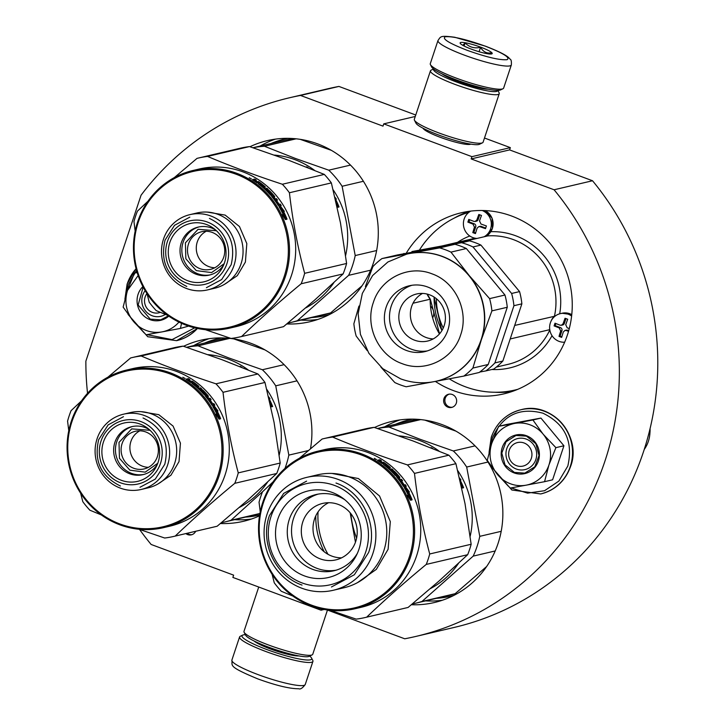 <?xml version="1.0" encoding="UTF-8"?>
<svg xmlns="http://www.w3.org/2000/svg" width="725" height="725" viewBox="0 0 725 725"><rect width="100%" height="100%" fill="white"/><g stroke="black" fill="none" stroke-linecap="round" stroke-linejoin="round"><path stroke-width="1.09" d="M430.632 306.294A9.18 8.836 76.8 0 1 432.734 317.65M509.584 149.903L592.524 180.752L554.09 189.769L471.159 158.92L509.584 149.903L510.346 147.637L484.49 138.022M327.22 609.961L404.722 638.788A276.642 266.193 -103.2 0 0 415.815 636.441L454.249 627.424A276.642 266.193 -103.2 0 0 592.524 180.752M415.751 115.003L338.928 86.429A276.642 266.193 -103.2 0 0 327.836 88.776L289.411 97.793A276.642 266.193 -103.2 0 0 141.067 195.215L85.876 361.113A276.642 266.193 -103.2 0 0 87.544 393.285M415.815 636.441A276.642 266.193 -103.2 0 0 554.09 189.769M324.202 609.462L321.039 610.205L321.474 608.909M139.562 529.449A276.642 266.193 -103.2 0 0 151.135 544.466L233.631 575.152L232.87 577.417L321.039 610.205M338.928 86.429L300.503 95.446A276.642 266.193 -103.2 0 0 289.411 97.793M300.503 95.446L382.999 126.132L383.752 123.866L415.271 116.471M510.346 147.637L471.912 156.654L383.752 123.866M423.056 128.252A25.321 3.716 18.4 0 0 423.11 128.37A25.321 3.716 18.4 0 0 440.338 137.324A25.321 3.716 18.4 0 0 470.634 144.175A25.321 3.716 18.4 0 0 470.752 144.112M471.912 156.654L471.159 158.92M452.246 394.491A6.761 6.507 -103.2 0 0 443.618 400.417A6.761 6.507 -103.2 0 0 451.675 407.423A6.761 6.507 -103.2 0 0 452.246 394.491M185.863 533.582A6.761 6.507 -103.2 0 0 195.668 531.28M406.48 252.826A93.017 89.501 76.8 0 1 461.317 212.769A93.017 89.501 76.8 0 1 548.798 241.905A93.017 89.501 76.8 0 1 567.43 334.887A93.017 89.501 76.8 0 1 503.821 393.883A93.017 89.501 76.8 0 1 435.353 381.413M374.508 427.514A93.017 89.501 76.8 0 1 391.917 421.406A93.017 89.501 76.8 0 1 479.397 450.533A93.017 89.501 76.8 0 1 498.03 543.523A93.017 89.501 76.8 0 1 434.42 602.52A93.017 89.501 76.8 0 1 411.356 604.732M183.57 346.296A93.017 89.501 76.8 0 1 200.97 340.188A93.017 89.501 76.8 0 1 310.49 448.757M259.505 515.828A93.017 89.501 76.8 0 1 243.473 521.302A93.017 89.501 76.8 0 1 220.409 523.522M249.953 146.731A93.017 89.501 76.8 0 1 267.353 140.623A93.017 89.501 76.8 0 1 354.833 169.759A93.017 89.501 76.8 0 1 373.466 262.749A93.017 89.501 76.8 0 1 309.856 321.737A93.017 89.501 76.8 0 1 286.792 323.957M449.237 394.137A6.761 6.507 -103.2 0 0 452.309 407.242M187.141 533.283A6.761 6.507 -103.2 0 0 191.962 534.66M434.121 297.069A67.534 64.978 -103.2 0 0 441.96 330.491M256.795 346.903A9.18 8.836 76.8 0 1 257.62 346.079M259.623 347.928A6.761 6.507 76.8 0 1 260.302 347.375M309.666 656.08A36.721 5.383 -161.6 0 1 311.569 658.064A36.721 5.383 -161.6 0 1 310.363 659.822A36.721 5.383 -161.6 0 1 267.126 649.645A36.721 5.383 -161.6 0 1 242.648 635.136A36.721 5.383 -161.6 0 1 245.358 634.692M311.569 658.064L312.792 660.439A38.661 5.673 -161.6 0 1 312.937 661.372A38.661 5.673 -161.6 0 1 311.523 662.287A38.661 5.673 -161.6 0 1 266.012 651.576A38.661 5.673 -161.6 0 1 239.576 636.967A38.661 5.673 -161.6 0 1 240.247 636.305L242.648 635.136M437.972 40.546L430.278 63.682A38.661 5.673 18.4 0 0 430.423 64.616L431.647 66.99A36.721 5.383 18.4 0 0 456.623 79.977A36.721 5.383 18.4 0 0 499.86 90.154A36.721 5.383 18.4 0 0 500.567 89.918L502.969 88.749A38.661 5.673 18.4 0 0 503.639 88.088L511.343 64.951C511.578 61.507 511.198 59.613 510.201 59.26L508.687 57.665C507.282 56.26 502.353 52.662 485.306 46.119L454.765 37.265C439.531 35.226 440.809 36.667 437.972 40.546A38.661 5.673 18.4 0 0 464.408 55.154A38.661 5.673 18.4 0 0 511.343 64.951M430.423 64.616A38.661 5.673 18.4 0 0 456.714 78.291A38.661 5.673 18.4 0 0 502.226 89.003A38.661 5.673 18.4 0 0 502.969 88.749M485.134 46.11C465.858 39.268 452.581 36.141 445.313 36.739C441.688 38.697 448.983 43.219 467.199 50.324C486.475 57.166 499.752 60.293 507.02 59.695C510.645 57.737 503.349 53.206 485.134 46.11M480.648 47.161A16.911 2.483 18.4 0 0 460.176 43.282A16.911 2.483 18.4 0 0 471.685 49.264A16.911 2.483 18.4 0 0 491.922 53.84A16.911 2.483 18.4 0 0 480.648 47.161M490.49 54.049L491.559 52.78C486.955 53.768 483.285 51.955 480.548 47.333C474.467 48.675 469.32 47.216 465.106 42.938L462.777 45.312M465.106 42.938L464.082 46.01M480.548 47.333L479.089 51.729M258.734 587.033L243.981 631.384A36.241 5.32 18.4 0 0 244.108 632.254L245.639 635.227A33.821 4.966 18.4 0 0 268.649 647.189A33.821 4.966 18.4 0 0 308.469 656.569A33.821 4.966 18.4 0 0 309.122 656.342L312.131 654.883A36.241 5.32 18.4 0 0 312.756 654.258L327.464 610.051M244.108 632.254A36.241 5.32 18.4 0 0 268.757 645.078A36.241 5.32 18.4 0 0 311.433 655.119A36.241 5.32 18.4 0 0 312.131 654.883M433.641 69.047A33.821 4.966 18.4 0 0 456.641 82.07A33.821 4.966 18.4 0 0 496.462 91.441A33.821 4.966 18.4 0 0 497.74 90.362M433.55 68.975L431.094 70.171A36.241 5.32 18.4 0 0 430.46 70.796A36.241 5.32 18.4 0 0 455.246 84.49A36.241 5.32 18.4 0 0 497.912 94.531A36.241 5.32 18.4 0 0 499.235 93.67A36.241 5.32 18.4 0 0 499.108 92.8L497.858 90.362M430.46 70.796L414.319 119.326A36.241 5.32 18.4 0 0 414.446 120.196L415.978 123.168A33.821 4.966 18.4 0 0 438.987 135.131A33.821 4.966 18.4 0 0 478.808 144.511A33.821 4.966 18.4 0 0 479.461 144.284L482.469 142.825A36.241 5.32 18.4 0 0 483.095 142.2L499.235 93.67M414.446 120.196A36.241 5.32 18.4 0 0 439.096 133.019A36.241 5.32 18.4 0 0 481.772 143.061A36.241 5.32 18.4 0 0 482.469 142.825M441.951 73.823A26.816 3.933 18.4 0 0 458.499 81.635A26.816 3.933 18.4 0 0 488.224 89.211M509.267 450.216A12.08 11.627 -103.2 0 0 516.517 465.658A12.08 11.627 -103.2 0 0 531.316 458.417A12.08 11.627 76.8 0 0 524.066 442.975A12.08 11.627 76.8 0 0 509.267 450.216M644.244 449.446A30.858 29.689 -103.2 0 0 648.358 441.344A30.858 29.689 76.8 0 0 649.845 434.103A30.858 29.689 76.8 0 0 649.89 429.363M146.939 293.516A12.08 11.627 76.8 0 0 145.145 296.942A12.08 11.627 -103.2 0 0 148.09 309.593A12.08 11.627 -103.2 0 0 160.37 312.357M530.102 424.841A31.411 30.223 -103.2 0 0 514.46 423.454L532.902 419.974L542.871 433.822A31.411 30.223 -103.2 0 0 530.102 424.841M525.761 485.243L510.255 488.052L497.477 474.522A31.411 30.223 -103.2 0 0 525.761 485.243L526.486 485.107A31.411 30.223 76.8 0 0 548.825 465.332L544.566 481.69L552.595 479.805L563.923 445.766L540.932 418.089L506.621 424.451L498.592 426.336L514.46 423.454C503.304 425.928 495.701 432.662 491.641 443.655L498.592 426.336M526.296 439.105A15.95 15.343 76.8 0 1 536.681 455.073A15.95 15.343 76.8 0 1 524.963 469.601A15.95 15.343 76.8 0 1 516.336 469.048A15.95 15.343 76.8 0 1 505.959 453.08A15.95 15.343 76.8 0 1 517.677 438.553A15.95 15.343 76.8 0 1 526.296 439.105M490.399 447.588L492.384 437.991C502.461 415.253 519.336 406.997 543.007 413.214C565.147 424.034 573.412 441.643 567.811 466.039L558.866 481.083L544.566 490.716L527.573 493.136L511.052 487.916M508.27 486.14L495.864 472.537M526.477 435.725A19.811 19.067 76.8 0 1 538.367 461.037A19.811 19.067 76.8 0 1 514.107 472.908A19.811 19.067 76.8 0 1 502.217 447.597A19.811 19.067 76.8 0 1 526.477 435.725M497.477 474.522C490.236 465.214 488.287 454.928 491.641 443.655L487.263 460.375L497.477 474.522M548.825 465.332L549.061 464.616A31.411 30.223 76.8 0 0 543.351 434.411L542.871 433.822M540.932 418.089L532.902 419.974M543.351 434.411L555.894 447.651L549.061 464.616M563.923 445.766L555.894 447.651M544.566 481.69L526.486 485.107M526.459 436.142L535.82 443.7L539.037 455.49L534.814 466.8L524.837 473.108L514.388 472.428L505.017 464.87L501.8 453.08L506.032 441.779L516.001 435.471L526.459 436.142M165.373 314.414A15.95 15.343 76.8 0 1 160.832 316.327A15.95 15.343 76.8 0 1 152.205 315.765A15.95 15.343 76.8 0 1 145.163 290.662M126.268 294.305L128.252 284.708L136.527 270.398M194.69 327.854L172.052 339.617L146.921 334.633M144.139 332.866L131.733 319.254M168.771 316.109A19.811 19.067 76.8 0 1 149.975 319.634A19.811 19.067 76.8 0 1 142.898 286.574M181.531 323.323L180.434 328.416L188.591 326.087M137.125 272.428L134.46 273.053L127.509 290.381L123.132 307.101L133.346 321.248A31.411 30.223 -103.2 0 0 161.63 331.959L146.124 334.778L133.346 321.248C126.105 311.94 124.165 301.654 127.509 290.381L138.14 275.536M161.63 331.959L162.355 331.833A31.411 30.223 76.8 0 0 178.939 322.108M134.46 273.053L137.17 272.573M180.434 328.416L162.355 331.833M168.417 315.864L160.705 319.825L150.256 319.154L138.131 305.007L143.16 287.082M470.788 211.102A14.5 13.947 76.8 0 0 464.145 219.059A14.5 13.947 -103.2 0 0 477.041 238.434M484.092 236.776A14.5 13.947 -103.2 0 0 490.589 228.892A14.5 13.947 76.8 0 0 482.225 210.495M485.949 227.306L485.505 228.665A67.633 9.923 -161.6 0 1 480.059 226.735L478.736 226.653L477.104 228.185A67.633 15.515 110.4 0 0 475.446 233.595A66.954 9.824 -161.6 0 1 472.8 232.607A67.633 15.515 -69.6 0 1 474.458 227.197L473.008 224.116A67.633 9.923 -161.6 0 1 467.87 222.113L468.776 219.385A67.633 9.923 18.4 0 0 473.914 221.397L475.201 221.478L476.869 219.947A67.633 15.515 -69.6 0 1 478.835 214.464A66.954 9.824 18.4 0 0 481.482 215.452A67.633 15.515 110.4 0 0 479.515 220.926L480.965 224.016A67.633 9.923 18.4 0 0 486.412 225.946L485.949 227.306M478.79 226.644L480.004 226.363A2.42 2.329 76.8 0 1 481.309 226.445L485.696 228.076M469.664 219.738L468.966 221.85L474.25 223.817A2.42 2.329 76.8 0 1 475.7 226.907L473.896 232.353L472.8 232.607M473.896 232.353L475.618 232.997M468.966 221.85L467.87 222.113M479.733 214.799L478.119 219.648A2.42 2.329 76.8 0 1 476.461 221.188L475.256 221.469M571.608 316.064A14.5 13.947 76.8 0 0 560.271 313.653A14.5 13.947 76.8 0 0 550.366 322.852A14.5 13.947 -103.2 0 0 564.648 342.209M568.536 331.343A67.633 9.923 -161.6 0 1 566.279 330.528L564.956 330.446L563.316 331.978A67.633 15.515 110.4 0 0 561.667 337.388A66.954 9.824 -161.6 0 1 559.02 336.4A67.633 15.515 -69.6 0 1 560.67 330.999L559.229 327.908A67.633 9.923 -161.6 0 1 554.09 325.906L554.997 323.187A67.633 9.923 18.4 0 0 560.126 325.19L561.422 325.271L563.089 323.74A67.633 15.515 -69.6 0 1 565.056 318.257A66.954 9.824 18.4 0 0 567.702 319.245A67.633 15.515 110.4 0 0 565.736 324.728L567.186 327.809A67.633 9.923 18.4 0 0 569.288 328.57M565.011 330.437L566.216 330.156A2.42 2.329 76.8 0 1 567.521 330.237L568.717 330.682M555.885 323.54L555.178 325.652L560.47 327.618A2.42 2.329 76.8 0 1 561.92 330.7L560.108 336.146L559.02 336.4M560.108 336.146L561.839 336.79M555.178 325.652L554.09 325.906M565.953 318.592L564.34 323.45A2.42 2.329 76.8 0 1 562.682 324.981L561.476 325.262M441.888 330.6L434.003 296.996M468.839 212.362A91.812 88.341 -103.2 0 0 419.376 250.17M449.255 378.822A91.812 88.341 -103.2 0 0 465.432 386.797A91.812 88.341 -103.2 0 0 515.076 390.005A91.812 88.341 -103.2 0 0 517.795 389.316M475.537 238.788A15.461 14.881 76.8 0 1 474.222 238.425L474.576 238.099M488.152 234.773L487.843 235.897L455.844 243.41M555.06 316.154L514.687 325.443M474.222 238.425L442.223 245.929M427.206 294.078L430.306 299.189L413.014 303.231M549.758 329.667L510.201 338.956M406.825 254.094A65.232 62.767 76.8 0 1 406.952 254.067A65.232 62.767 76.8 0 1 409.743 253.478A65.232 62.767 76.8 0 1 442.223 256.342A65.232 62.767 -103.2 0 1 469.247 275.618L489.602 298.627L504.963 295.021L466.329 248.512A72.002 69.283 76.8 0 0 460.728 246.147A72.002 69.283 76.8 0 0 454.965 244.289L397.309 254.983L381.948 258.58L439.604 247.896A72.002 69.283 76.8 0 1 445.368 249.753A72.002 69.283 76.8 0 1 450.968 252.119L466.329 248.512M475.337 242.721A72.002 69.283 76.8 0 1 480.929 245.086L519.562 291.595L511.623 293.462L472.99 246.953A72.002 69.283 -103.2 0 0 467.389 244.588A72.002 69.283 -103.2 0 0 461.626 242.721L469.564 240.863A72.002 69.283 76.8 0 1 475.337 242.721M472.99 246.953L480.929 245.086M479.778 372.043L485.859 370.91A72.002 69.283 -103.2 0 0 494.912 362.899L502.851 361.032L521.873 303.838A72.002 69.283 -103.2 0 0 519.562 291.595M494.912 362.899L513.934 305.705L521.873 303.838M469.564 240.863L411.909 251.548L461.626 242.721M403.381 253.85A72.002 69.283 76.8 0 1 403.97 253.415M485.859 370.91L493.798 369.052A72.002 69.283 -103.2 0 0 502.851 361.032M513.934 305.705A72.002 69.283 -103.2 0 0 511.623 293.462M436.631 381.114A65.232 62.767 -103.2 0 0 436.758 381.087A65.232 62.767 -103.2 0 0 481.364 339.708L491.912 310.871A72.002 69.283 -103.2 0 0 489.602 298.627M472.89 368.064L488.251 364.458A72.002 69.283 -103.2 0 1 479.198 372.478L463.837 376.085A72.002 69.283 -103.2 0 0 472.89 368.064L481.364 339.708A65.232 62.767 -103.2 0 0 469.247 275.618L450.968 252.119M439.604 247.896L454.965 244.289M491.912 310.871L507.273 307.264A72.002 69.283 -103.2 0 0 504.963 295.021M488.251 364.458L507.273 307.264M365.4 286.547L372.895 266.601A72.002 69.283 76.8 0 1 381.948 258.58M367.176 350.528L356.183 336.038A72.002 69.283 76.8 0 1 353.863 323.794L358.947 306.059M432.363 381.966L406.181 386.769A72.002 69.283 -103.2 0 1 400.408 384.912A72.002 69.283 76.8 0 1 394.808 382.546L380.933 367.158M463.837 376.085L434.946 381.486M406.426 350.465A33.821 32.543 -103.2 0 0 424.714 351.652A33.821 32.543 -103.2 0 0 449.572 320.822A33.821 32.543 -103.2 0 0 427.551 286.964A33.821 32.543 76.8 0 0 409.263 285.786A33.821 32.543 76.8 0 0 384.404 316.608A33.821 32.543 76.8 0 0 406.426 350.465M411.845 285.297A33.821 32.543 76.8 0 0 389.497 316.771A33.821 32.543 76.8 0 0 411.546 349.26A33.821 32.543 -103.2 0 0 427.252 350.936M414.564 340.188A24.161 23.245 -103.2 0 0 427.632 341.04A24.161 23.245 -103.2 0 0 445.386 319.018A24.161 23.245 -103.2 0 0 429.653 294.839A24.161 23.245 76.8 0 0 416.594 293.997A24.161 23.245 76.8 0 0 398.841 316.009A24.161 23.245 76.8 0 0 414.564 340.188M422.539 293.417A24.161 23.245 76.8 0 0 410.423 316.408A24.161 23.245 76.8 0 0 426.092 337.487A24.161 23.245 -103.2 0 0 433.215 338.91M328.026 554.335A72.482 69.745 76.8 0 1 318.067 511.886M391.98 470.208L392.497 469.401M383.724 464.58A65.721 63.238 -103.2 0 0 383.652 464.671L383.869 464.362A80.937 77.883 76.8 0 1 386.923 466.782L386.688 467.09M495.193 550.955L473.198 556.12L421.959 601.478L455.164 593.684L486.62 566.533M501.192 531.316L479.778 536.337A89.392 86.021 76.8 0 1 473.198 556.12M487.961 462.052L466.683 467.045L479.778 536.337M475.047 445.866L453.324 450.968A89.392 86.021 76.8 0 1 466.683 467.045M350.175 512.811L355.449 542.255M350.9 513.717A82.142 79.043 -103.2 0 0 352.096 522.462A82.142 79.043 -103.2 0 0 356.627 538.086M419.349 419.467A89.392 86.021 -103.2 0 0 408.284 421.279L377.507 428.502M455.916 431.121L424.841 420.128M420.69 419.594L388.981 427.034A89.392 86.021 -103.2 0 0 377.58 428.529M453.324 450.968L420.047 439.259L388.981 427.034M455.164 593.684A89.392 86.021 76.8 0 1 449.128 595.343L415.923 603.137A89.392 86.021 76.8 0 1 412.362 603.889M421.959 601.478A89.392 86.021 76.8 0 1 415.923 603.137M399.022 435.879A80.937 77.883 -103.2 0 1 419.485 440.438A80.937 77.883 76.8 0 1 439.114 451.14M457.692 470.561A80.937 77.883 76.8 0 1 470.172 536.292M458.481 563.37A80.937 77.883 76.8 0 1 430.278 588.673M459.913 479.651A80.937 77.883 -103.2 0 1 463.447 487.345L461.979 485.877A80.937 77.883 -103.2 0 0 460.683 482.977M459.315 478.527L460.928 479.896L459.514 477.956M461.771 487.798L463.592 487.735L461.97 486.085L461.444 486.321M462.731 488.079L461.118 486.457M461.97 486.085A80.937 77.883 -103.2 0 0 460.783 483.394M432.852 448.612A80.937 77.883 -103.2 0 0 431.312 447.633L430.741 447.769M374.055 427.36L412.942 440.927L448.866 455.191A91.812 88.341 76.8 0 1 455.925 463.683L465.015 503.621L471.15 544.257A91.812 88.341 76.8 0 1 469.573 549.532A91.812 88.341 76.8 0 1 467.679 554.697L426.246 564.422A91.812 88.341 -103.2 0 0 428.14 559.256A91.812 88.341 76.8 0 0 429.717 553.972C422.693 527.582 417.609 500.721 414.492 473.407A91.812 88.341 76.8 0 0 407.432 464.915C380.543 456.097 355.603 446.817 332.621 437.084L374.055 427.36A91.812 88.341 76.8 0 0 364.838 429.001L323.404 438.716A91.812 88.341 76.8 0 1 332.621 437.084M330.464 610.35L356.138 619.123A91.812 88.341 -103.2 0 0 365.355 617.482L406.788 607.758A91.812 88.341 -103.2 0 0 408.103 607.441L366.669 617.165C384.567 600.046 404.432 582.465 426.246 564.422M467.679 554.697L439.368 580.725L408.103 607.441M273.062 481.862L262.513 491.786A91.812 88.341 76.8 0 0 260.619 496.951A91.812 88.341 -103.2 0 0 259.042 502.226L260.23 511.778M272.102 574.318L274.267 582.8A91.812 88.341 -103.2 0 0 281.327 591.292L292.818 596.05M365.355 617.482A91.812 88.341 -103.2 0 0 366.669 617.165M315.774 515.883A74.177 71.367 -103.2 0 0 324.193 551.77M448.866 455.191L407.432 464.915M299.38 458.263L322.09 439.042A91.812 88.341 76.8 0 1 323.404 438.716M318.076 451.14L324.229 449.699A80.937 77.883 76.8 0 1 400.345 475.047A80.937 77.883 76.8 0 1 416.558 555.957A80.937 77.883 -103.2 0 1 361.204 607.287L355.06 608.737A80.937 77.883 -103.2 0 0 410.404 557.398A80.937 77.883 76.8 0 0 394.192 476.488A80.937 77.883 76.8 0 0 318.076 451.14A80.937 77.883 76.8 0 0 262.731 502.47A80.937 77.883 -103.2 0 0 278.944 583.38A80.937 77.883 -103.2 0 0 355.06 608.737M455.925 463.683L414.492 473.407M471.15 544.257L429.717 553.972M411.791 499.498L411.093 499.788L409.634 498.338M407.822 490.608L409.435 491.985L405.982 487.427L404.351 487.807L406.19 489.257A80.937 77.883 76.8 0 1 410.486 497.966L411.954 499.434A80.937 77.883 76.8 0 0 407.822 490.608L407.151 490.988M404.659 488.052L405.193 487.925L407.45 490.825M405.982 487.427L405.193 487.925M406.199 489.457A80.937 77.883 76.8 0 1 410.477 498.175L412.099 499.815L410.459 500.196L407.423 495.257L408.991 496.725A80.937 77.883 76.8 0 0 404.559 488.152L406.199 489.457L405.538 489.846M408.864 496.788A79.977 76.95 76.8 0 1 409.625 498.546L411.238 500.168M410.477 498.175L409.625 498.546M408.991 496.725L408.51 496.951M386.923 466.782L387.621 466.855A80.937 77.883 76.8 0 0 385.048 464.788L385.519 464.671A80.937 77.883 76.8 0 1 388.102 466.746L388.5 466.411A80.937 77.883 76.8 0 0 384.504 463.293L382.211 463.601A80.937 77.883 76.8 0 0 377.952 460.719L377.489 460.266L378.205 460.094L379.474 460.638L378.758 460.031M378.649 460.212L378.323 460.783L379.329 460.547M378.794 459.958L379.818 459.722L379.347 460.547L380.96 461.408M379.818 459.722A80.937 77.883 76.8 0 1 381.377 460.71L380.471 460.919L382.438 462.414L381.921 463.212L383.643 463.384M382.438 462.414L384.159 462.595A80.937 77.883 76.8 0 1 390.068 467.217L389.842 468.495M388.346 467A79.977 76.95 76.8 0 1 389.479 467.96M390.431 467.761L388.328 468.504M388.582 468.196L389.651 469.691M389.932 469.954L391.346 469.619L392.633 470.824M389.914 469.383L391.962 468.903L391.346 469.619M391.962 468.903L393.258 470.126L390.938 470.906M391.21 470.607A80.937 77.883 76.8 0 1 394.799 474.268L394.5 474.567M394.799 474.268L394.717 474.812M395.071 474.467L394.835 474.938M393.022 471.803L392.687 471.232L393.022 471.803A80.937 77.883 76.8 0 1 395.27 474.159M392.941 471.721L393.956 472.12A79.977 76.95 76.8 0 1 394.3 472.473L393.992 472.8M392.687 471.232L393.865 470.96L393.231 471.649M393.865 470.96L394.599 471.431L393.956 472.12M398.215 476.742A79.977 76.95 76.8 0 1 398.859 477.512L399.131 478.128M394.599 471.431A80.937 77.883 76.8 0 1 399.566 476.896L398.859 477.512M399.566 476.896L399.837 477.512L398.605 478.011M399.538 479.995A79.977 76.95 76.8 0 1 399.665 480.158L400.771 479.905L401.822 481.309M398.931 477.73A80.937 77.883 76.8 0 1 400.39 479.569L399.665 480.158M400.39 479.569L401.496 479.307L400.771 479.905M401.496 479.307L402.565 480.729L400.164 481.491M400.517 481.21A80.937 77.883 76.8 0 1 403.127 484.98L402.919 485.505M401.532 481.844L401.414 481.681A80.937 77.883 76.8 0 1 403.762 485.116L403 485.632M403.363 485.378A79.977 76.95 76.8 0 1 403.462 485.532L404.559 485.27L405.511 486.774M401.886 481.572A80.937 77.883 76.8 0 1 404.233 484.998L403.462 485.532M404.233 484.998L405.338 484.744L404.559 485.27M396.729 476.905L397.037 477.485A80.937 77.883 76.8 0 1 403.372 486.212L403.97 486.81L406.299 486.257L405.338 484.744M396.901 477.304L397.735 476.851M396.756 476.869L398.532 476.452L397.835 477.077M393.666 473.126L395.08 472.519A80.937 77.883 76.8 0 1 398.424 476.216L398.532 476.452M395.071 474.703A79.977 76.95 76.8 0 1 395.986 475.709L396.267 476.307M394.155 472.972L394.454 472.673A80.937 77.883 76.8 0 1 396.666 475.065L396.956 475.663L396.666 475.065L395.986 475.709M383.869 464.362L383.398 464.471A80.937 77.883 76.8 0 1 395.243 475.392L396.956 475.663M387.621 466.855L387.141 467.471M387.286 467.29A79.977 76.95 76.8 0 1 387.522 467.489L387.929 467.154M388.102 466.746L387.522 467.489M388.645 466.61L388.065 467.362M397.835 478.455L398.061 477.929L399.52 479.778L399.122 480.104M399.52 479.778L399.23 480.24M398.061 477.929L398.46 477.838A80.937 77.883 76.8 0 1 399.919 479.678M381.957 462.523A80.937 77.883 76.8 0 0 379.8 461.073L379.574 461.354A80.937 77.883 76.8 0 1 381.486 462.641L381.957 462.523L381.567 463.139M378.994 461.462L378.323 460.783M378.205 460.094L377.879 460.674M374.345 458.327L376.538 459.587L374.308 458.399M263.356 502.86A79.977 76.95 76.8 0 1 361.286 454.938A79.977 76.95 76.8 0 1 409.272 557.135A79.977 76.95 -103.2 0 1 311.342 605.058A79.977 76.95 -103.2 0 1 263.356 502.86M331.959 473.443L358.404 478.545L379.547 496.009L390.313 521.628L388.111 549.26L376.338 569.361L357.57 582.583M267.081 514.152A57.982 55.798 76.8 0 1 306.729 477.376A57.982 55.798 76.8 0 1 361.267 495.537A57.982 55.798 76.8 0 1 372.877 553.501A57.982 55.798 -103.2 0 1 333.228 590.277A57.982 55.798 -103.2 0 1 278.699 572.116A57.982 55.798 -103.2 0 1 267.081 514.152M306.729 477.376L317.623 474.821A57.982 55.798 76.8 0 1 372.152 492.982A57.982 55.798 76.8 0 1 383.77 550.946A57.982 55.798 -103.2 0 1 344.112 587.73L333.228 590.277M270.987 516.581A51.946 49.98 -103.2 0 0 302.162 582.963A51.946 49.98 -103.2 0 0 365.772 551.834A51.946 49.98 76.8 0 0 334.597 485.451A51.946 49.98 76.8 0 0 270.987 516.581M358.938 549.287A44.452 42.775 -103.2 0 0 342.961 498.293A44.452 42.775 -103.2 0 0 277.82 519.118A44.452 42.775 -103.2 0 0 301.464 574.662A44.452 42.775 -103.2 0 0 356.365 555.432A44.452 42.775 -103.2 0 0 358.938 549.287M318.212 494.106A39.141 37.664 76.8 0 0 293.562 518.366A39.141 37.664 -103.2 0 0 336.065 570.194M344.828 499.761A39.141 37.664 76.8 0 0 316.064 494.541A39.141 37.664 76.8 0 0 289.302 519.372A39.141 37.664 -103.2 0 0 297.141 558.495A39.141 37.664 -103.2 0 0 333.953 570.756A39.141 37.664 -103.2 0 0 357.389 553.293M302.814 521.81A28.991 27.894 76.8 0 1 322.643 503.422A28.991 27.894 76.8 0 1 349.912 512.502A28.991 27.894 76.8 0 1 355.712 541.484A28.991 27.894 -103.2 0 1 335.892 559.872A28.991 27.894 -103.2 0 1 308.623 550.792A28.991 27.894 -103.2 0 1 302.814 521.81M341.584 557.842A28.991 27.894 -103.2 0 1 314.505 519.073A28.991 27.894 76.8 0 1 328.642 502.715M375.65 459.297L374.816 458.834M302.044 585.075C275.31 575.922 259.677 542.617 269.428 515.611L283.674 493.372L306.603 481.137M335.992 483.031C362.727 492.184 378.359 525.489 368.617 552.504L354.371 574.735L331.443 586.978M265.169 186.724A65.721 63.238 -103.2 0 0 264.843 187.222M370.638 270.18L348.634 275.337L297.404 320.695L330.609 312.91L362.056 285.759M376.638 250.533L355.214 255.562A89.392 86.021 76.8 0 1 348.634 275.337M363.397 181.277L342.118 186.271L355.214 255.562M350.492 165.092L328.76 170.185A89.392 86.021 76.8 0 1 342.118 186.271M294.794 138.683A89.392 86.021 -103.2 0 0 283.729 140.505L252.953 147.728M331.361 150.338L300.277 139.354M296.135 138.819L264.426 146.26A89.392 86.021 -103.2 0 0 253.025 147.746M328.76 170.185L295.483 158.485L264.426 146.26M330.609 312.91A89.392 86.021 76.8 0 1 324.573 314.568L291.368 322.353A89.392 86.021 76.8 0 1 287.807 323.114M297.404 320.695A89.392 86.021 76.8 0 1 291.368 322.353M274.458 155.096A80.937 77.883 -103.2 0 1 294.921 159.663A80.937 77.883 76.8 0 1 314.55 170.366M333.138 189.787A80.937 77.883 76.8 0 1 345.608 255.508M333.917 282.587A80.937 77.883 76.8 0 1 305.723 307.898M335.358 198.877A80.937 77.883 -103.2 0 1 338.883 206.571L337.424 205.102A80.937 77.883 -103.2 0 0 336.128 202.193M334.751 197.744L336.373 199.121L334.95 197.182M337.207 207.015L339.037 206.951L337.415 205.311L336.88 205.538M337.415 205.311A80.937 77.883 -103.2 0 0 336.219 202.619M338.176 207.305L336.563 205.683M308.297 167.837A80.937 77.883 -103.2 0 0 306.748 166.859L306.584 167.149M306.748 166.859L306.177 166.995M331.361 182.899L340.46 222.838L346.595 263.474A91.812 88.341 76.8 0 1 345.009 268.757A91.812 88.341 76.8 0 1 343.115 273.923L301.174 283.765A91.812 88.341 -103.2 0 0 303.068 278.599A91.812 88.341 76.8 0 0 304.645 273.316C297.612 246.917 292.538 220.065 289.42 192.75L331.361 182.899A91.812 88.341 76.8 0 0 324.311 174.408L282.36 184.25A91.812 88.341 76.8 0 1 289.42 192.75M205.392 329.694L231.067 338.457A91.812 88.341 -103.2 0 0 240.283 336.826L282.224 326.984A91.812 88.341 -103.2 0 0 283.538 326.667L241.597 336.509C259.496 319.381 279.361 301.799 301.174 283.765M343.115 273.923L314.804 299.942L283.538 326.667M147.03 293.652L149.196 302.144A91.812 88.341 -103.2 0 0 156.256 310.635L167.747 315.384M240.283 336.826A91.812 88.341 -103.2 0 0 241.597 336.509M174.308 177.607L197.019 158.376A91.812 88.341 76.8 0 1 198.333 158.059L240.274 148.217A91.812 88.341 76.8 0 1 249.5 146.586L288.378 160.153L324.311 174.408M147.991 201.206L137.442 211.129A91.812 88.341 76.8 0 0 135.548 216.295A91.812 88.341 -103.2 0 0 133.971 221.569L135.158 231.121M163.488 239.15A38.661 37.193 -103.2 0 0 171.227 277.793A38.661 37.193 -103.2 0 0 207.586 289.9A38.661 37.193 -103.2 0 0 234.021 265.386A38.661 37.193 76.8 0 0 226.273 226.744A38.661 37.193 76.8 0 0 189.923 214.636A38.661 37.193 76.8 0 0 163.488 239.15M167.393 241.579A32.616 31.383 -103.2 0 0 186.968 283.257A32.616 31.383 -103.2 0 0 226.907 263.71A32.616 31.383 76.8 0 0 207.332 222.031A32.616 31.383 76.8 0 0 167.393 241.579M188.482 243.981A19.33 18.596 76.8 0 1 201.704 231.719A19.33 18.596 76.8 0 1 219.874 237.773A19.33 18.596 76.8 0 1 223.753 257.094A19.33 18.596 -103.2 0 1 210.531 269.356A19.33 18.596 -103.2 0 1 192.352 263.302A19.33 18.596 -103.2 0 1 188.482 243.981M214.799 267.761A19.33 18.596 -103.2 0 1 197.282 241.914A19.33 18.596 76.8 0 1 206.235 231.257M223.762 264.752A24.641 23.717 -103.2 0 1 209.407 275.083A24.641 23.717 -103.2 0 1 186.234 267.362A24.641 23.717 -103.2 0 1 181.295 242.73A24.641 23.717 76.8 0 1 198.152 227.097A24.641 23.717 76.8 0 1 215.597 229.961M169.822 242.476A29.961 28.828 -103.2 0 0 185.745 279.913A29.961 28.828 -103.2 0 0 222.747 266.954A29.961 28.828 -103.2 0 0 224.478 262.812A29.961 28.828 -103.2 0 0 213.712 228.438A29.961 28.828 -103.2 0 0 169.822 242.476M189.923 214.636L196.964 212.978A38.661 37.193 76.8 0 1 233.323 225.085A38.661 37.193 76.8 0 1 241.062 263.728A38.661 37.193 -103.2 0 1 214.627 288.251L207.586 289.9M138.285 222.203A79.977 76.95 -103.2 0 0 186.271 324.401A79.977 76.95 -103.2 0 0 284.2 276.47A79.977 76.95 76.8 0 0 236.214 174.272A79.977 76.95 76.8 0 0 138.285 222.203M137.659 221.814A80.937 77.883 -103.2 0 0 153.872 302.724A80.937 77.883 -103.2 0 0 229.988 328.072A80.937 77.883 -103.2 0 0 285.333 276.742A80.937 77.883 76.8 0 0 269.12 195.832A80.937 77.883 76.8 0 0 193.004 170.475A80.937 77.883 76.8 0 0 137.659 221.814M282.75 209.951L284.363 211.319L280.91 206.77L279.279 207.151L281.119 208.601A80.937 77.883 76.8 0 1 285.414 217.301L286.882 218.769A80.937 77.883 76.8 0 0 282.75 209.951L282.079 210.332M280.91 206.77L280.122 207.268L282.378 210.159M279.587 207.395L280.122 207.268M281.128 208.8A80.937 77.883 76.8 0 1 285.405 217.509L287.028 219.158L285.387 219.539L282.351 214.6L283.919 216.068A80.937 77.883 76.8 0 0 279.478 207.486L281.128 208.8L280.466 209.19M283.792 216.132A79.977 76.95 76.8 0 1 284.553 217.89L286.167 219.503M285.405 217.509L284.553 217.89M283.919 216.068L283.439 216.286M265.867 190.249L266.138 189.941A80.937 77.883 76.8 0 1 269.727 193.611L270.198 193.502A80.937 77.883 76.8 0 0 267.951 191.146L267.616 190.575L268.794 190.294L269.519 190.775L268.884 191.463A79.977 76.95 76.8 0 1 269.229 191.808L269.383 192.007A80.937 77.883 76.8 0 1 271.594 194.4L271.884 195.007L270.86 195.252L270.171 194.735A80.937 77.883 76.8 0 0 258.327 183.815L258.798 183.706A80.937 77.883 76.8 0 1 261.852 186.117L262.55 186.198A80.937 77.883 76.8 0 0 259.976 184.123L260.447 184.014A80.937 77.883 76.8 0 1 263.021 186.08L263.429 185.754A80.937 77.883 76.8 0 0 259.432 182.637L257.139 182.945A80.937 77.883 76.8 0 0 252.88 180.063L252.418 179.61L253.134 179.438L254.403 179.981L253.949 180.752M254.403 179.981L253.678 179.374M254.267 179.891L255.816 180.86M253.723 179.302L254.747 179.057L254.276 179.891M254.747 179.057A80.937 77.883 76.8 0 1 256.306 180.045L255.399 180.262L255.662 181.032M256.568 182.365L258.571 182.727M255.843 180.724L257.357 181.757L256.849 182.555M257.357 181.757L258.263 181.54L257.756 182.337M258.263 181.54L259.088 181.939L258.662 182.591M263.275 186.343A79.977 76.95 76.8 0 1 264.407 187.304L264.77 187.829M259.088 181.939A80.937 77.883 76.8 0 1 264.997 186.561L264.407 187.304M264.997 186.561L265.359 187.104L263.257 187.847M263.51 187.539L264.58 189.035M264.861 189.297L266.274 188.962L267.561 190.167M264.843 188.727L266.891 188.246L266.274 188.962M266.891 188.246L268.187 189.461L266.138 189.941M267.951 191.146L267.579 190.612M267.869 191.056L268.884 191.463M268.794 190.294L268.159 190.992M273.144 196.085A79.977 76.95 76.8 0 1 273.787 196.856L274.059 197.472M269.519 190.775A80.937 77.883 76.8 0 1 274.494 196.23L273.787 196.856M274.494 196.23L274.766 196.856L273.533 197.354M274.467 199.33A79.977 76.95 76.8 0 1 274.594 199.502L275.699 199.248L276.751 200.653M273.86 197.064A80.937 77.883 76.8 0 1 275.319 198.913L274.594 199.502M275.319 198.913L276.424 198.65L275.699 199.248M276.424 198.65L277.494 200.073L275.092 200.834M275.446 200.553A80.937 77.883 76.8 0 1 278.056 204.323L277.675 204.586M276.461 201.188L276.343 201.024A80.937 77.883 76.8 0 1 278.69 204.45L277.929 204.976M278.291 204.722A79.977 76.95 76.8 0 1 278.391 204.867L279.487 204.613L280.439 206.108M276.814 200.916A80.937 77.883 76.8 0 1 279.161 204.341L278.391 204.867M279.161 204.341L280.258 204.087L279.487 204.613M280.258 204.087L281.218 205.601L278.898 206.145L278.3 205.556A80.937 77.883 76.8 0 0 271.966 196.828L271.648 196.239M271.83 196.647L272.654 196.185M271.685 196.212L273.461 195.795L272.763 196.421M269.084 192.315L270.008 191.862A80.937 77.883 76.8 0 1 273.352 195.56L273.461 195.795M269.836 193.865A79.977 76.95 76.8 0 1 270.914 195.052L271.195 195.65M271.594 194.4L270.914 195.052M262.55 186.198L262.069 186.814M262.214 186.633A79.977 76.95 76.8 0 1 262.45 186.833L262.858 186.497M263.021 186.08L262.45 186.833M263.574 185.953L262.994 186.706M273.098 197.517L274.847 199.022A80.937 77.883 76.8 0 0 273.388 197.182L272.763 197.798M274.847 199.022L274.159 199.583M256.886 181.866A80.937 77.883 76.8 0 0 254.729 180.416L254.502 180.688A80.937 77.883 76.8 0 1 256.414 181.975L256.886 181.866L256.496 182.483M249.237 177.698L251.466 178.93L249.237 177.743M278.056 204.323L278.69 204.45M193.004 170.475L199.148 169.034A80.937 77.883 76.8 0 1 275.273 194.391A80.937 77.883 76.8 0 1 291.486 275.301A80.937 77.883 -103.2 0 1 236.132 326.631L229.988 328.072M346.595 263.474L304.645 273.316M249.5 146.586L207.549 156.428C230.532 166.161 255.472 175.441 282.36 184.25M198.333 158.059A91.812 88.341 76.8 0 1 207.549 156.428M186.796 286.438C167.384 276.95 160.134 261.507 165.046 240.12L174.544 225.294L189.832 217.137M209.425 218.406C228.837 227.886 236.087 243.328 231.175 264.716L221.678 279.542L206.389 287.698M198.786 386.289A65.721 63.238 -103.2 0 0 198.46 386.788M259.903 513.481L231.012 520.26L263.501 490.852M308.397 450.533L288.831 455.119A89.392 86.021 76.8 0 1 284.979 468.413M297.014 380.843L275.736 385.836L288.831 455.119M284.109 364.648L262.377 369.75A89.392 86.021 76.8 0 1 275.736 385.836M228.402 338.249A89.392 86.021 -103.2 0 0 217.337 340.07L186.561 347.284M264.969 349.903L233.894 338.919M229.743 338.376L198.043 345.825A89.392 86.021 -103.2 0 0 186.633 347.311M262.377 369.75L229.1 358.05L198.043 345.825M259.858 513.717A89.392 86.021 76.8 0 1 258.191 514.125L224.986 521.918A89.392 86.021 76.8 0 1 221.424 522.671M231.012 520.26A89.392 86.021 76.8 0 1 224.986 521.918M208.075 354.661A80.937 77.883 -103.2 0 1 228.538 359.219A80.937 77.883 76.8 0 1 248.167 369.922M266.755 389.343A80.937 77.883 76.8 0 1 279.225 455.073M267.534 482.152A80.937 77.883 76.8 0 1 239.332 507.455M268.966 398.433A80.937 77.883 -103.2 0 1 272.5 406.136L271.032 404.659A80.937 77.883 -103.2 0 0 269.745 401.759M268.368 397.309L269.981 398.678L268.567 396.738M270.824 406.58L272.645 406.517L271.023 404.876L270.498 405.103M271.023 404.876A80.937 77.883 -103.2 0 0 269.836 402.176M271.784 406.861L270.171 405.248M241.905 367.394A80.937 77.883 -103.2 0 0 240.365 366.424L240.202 366.714M240.365 366.424L239.794 366.551M264.978 382.465L274.068 422.403L280.203 463.039A91.812 88.341 76.8 0 1 278.627 468.314A91.812 88.341 76.8 0 1 276.733 473.479L234.791 483.321A91.812 88.341 -103.2 0 0 236.676 478.165A91.812 88.341 76.8 0 0 238.262 472.881C231.23 446.482 226.155 419.621 223.028 392.307L264.978 382.465A91.812 88.341 76.8 0 0 257.919 373.973L215.977 383.815A91.812 88.341 76.8 0 1 223.028 392.307M139.01 529.25L164.675 538.022A91.812 88.341 -103.2 0 0 173.9 536.391L215.842 526.549A91.812 88.341 -103.2 0 0 217.156 526.232L175.205 536.074C193.113 518.946 212.978 501.365 234.791 483.321M276.733 473.479L248.421 499.507L217.156 526.232M80.638 493.218L82.813 501.7A91.812 88.341 -103.2 0 0 89.873 510.201L101.364 514.949M173.9 536.391A91.812 88.341 -103.2 0 0 175.205 536.074M107.925 377.172L130.636 357.942A91.812 88.341 76.8 0 1 131.95 357.624L173.891 347.782A91.812 88.341 76.8 0 1 183.108 346.142L221.995 359.709L257.919 373.973M81.608 400.762L71.059 410.685A91.812 88.341 76.8 0 0 69.165 415.851A91.812 88.341 -103.2 0 0 67.579 421.134L68.775 430.686M97.096 438.716A38.661 37.193 -103.2 0 0 104.844 477.358A38.661 37.193 -103.2 0 0 141.194 489.466A38.661 37.193 -103.2 0 0 167.629 464.952A38.661 37.193 76.8 0 0 159.89 426.3A38.661 37.193 76.8 0 0 123.531 414.192A38.661 37.193 76.8 0 0 97.096 438.716M101.011 441.135A32.616 31.383 -103.2 0 0 120.577 482.823A32.616 31.383 -103.2 0 0 160.524 463.275A32.616 31.383 76.8 0 0 140.949 421.587A32.616 31.383 76.8 0 0 101.011 441.135M122.099 443.546A19.33 18.596 76.8 0 1 135.312 431.284A19.33 18.596 76.8 0 1 153.492 437.338A19.33 18.596 76.8 0 1 157.361 456.659A19.33 18.596 -103.2 0 1 144.148 468.921A19.33 18.596 -103.2 0 1 125.969 462.867A19.33 18.596 -103.2 0 1 122.099 443.546M148.417 467.326A19.33 18.596 -103.2 0 1 130.899 441.48A19.33 18.596 76.8 0 1 139.843 430.813M157.37 464.317A24.641 23.717 -103.2 0 1 143.024 474.639A24.641 23.717 -103.2 0 1 119.852 466.927A24.641 23.717 -103.2 0 1 114.912 442.286A24.641 23.717 76.8 0 1 131.76 426.663A24.641 23.717 76.8 0 1 149.205 429.526M103.43 442.042A29.961 28.828 -103.2 0 0 119.362 479.47A29.961 28.828 -103.2 0 0 156.364 466.51A29.961 28.828 -103.2 0 0 158.095 462.369A29.961 28.828 -103.2 0 0 147.329 428.004A29.961 28.828 -103.2 0 0 103.43 442.042M123.531 414.192L130.582 412.543A38.661 37.193 76.8 0 1 166.931 424.651A38.661 37.193 76.8 0 1 174.68 463.293A38.661 37.193 -103.2 0 1 148.244 487.816L141.194 489.466M71.902 421.76A79.977 76.95 -103.2 0 0 119.888 523.967A79.977 76.95 -103.2 0 0 217.808 476.035A79.977 76.95 76.8 0 0 169.822 373.837A79.977 76.95 76.8 0 0 71.902 421.76M71.277 421.379A80.937 77.883 -103.2 0 0 87.48 502.289A80.937 77.883 -103.2 0 0 163.605 527.637A80.937 77.883 -103.2 0 0 218.95 476.307A80.937 77.883 76.8 0 0 202.737 395.388A80.937 77.883 76.8 0 0 126.621 370.04A80.937 77.883 76.8 0 0 71.277 421.379M216.367 409.516L217.98 410.885L214.518 406.335L212.896 406.716L214.736 408.166A80.937 77.883 76.8 0 1 219.032 416.866L220.491 418.334A80.937 77.883 76.8 0 0 216.367 409.516L215.688 409.897M214.518 406.335L213.73 406.834L215.987 409.725M213.204 406.952L213.73 406.834M214.745 408.356A80.937 77.883 76.8 0 1 219.023 417.074L220.645 418.715L219.004 419.104L215.968 414.165L217.536 415.633A80.937 77.883 76.8 0 0 213.096 407.051L214.745 408.356L214.074 408.755M217.4 415.688A79.977 76.95 76.8 0 1 218.171 417.446L219.784 419.068M219.023 417.074L218.171 417.446M217.536 415.633L217.056 415.851M208.7 400.39L209.054 400.118A80.937 77.883 76.8 0 1 211.664 403.888L212.298 404.015A80.937 77.883 76.8 0 0 209.951 400.59L210.431 400.481A80.937 77.883 76.8 0 1 212.778 403.907L213.875 403.644L214.836 405.166L212.516 405.71L211.917 405.121A80.937 77.883 76.8 0 0 205.583 396.394L205.302 395.778L206.969 395.116A80.937 77.883 76.8 0 0 203.616 391.428L202.991 391.572A80.937 77.883 76.8 0 1 205.211 393.965L205.501 394.572L203.788 394.3A80.937 77.883 76.8 0 0 191.935 383.38L192.415 383.271A80.937 77.883 76.8 0 1 195.469 385.682L196.167 385.754A80.937 77.883 76.8 0 0 193.584 383.688L194.064 383.579A80.937 77.883 76.8 0 1 196.638 385.646L197.046 385.31A80.937 77.883 76.8 0 0 193.04 382.202L190.757 382.51A80.937 77.883 76.8 0 0 186.497 379.628L186.035 379.166L186.742 379.003L188.011 379.547L187.567 380.308M188.011 379.547L187.295 378.93M187.875 379.456L189.433 380.426M187.331 378.867L188.355 378.622L187.893 379.447M188.355 378.622A80.937 77.883 76.8 0 1 189.923 379.61L189.017 379.818L189.279 380.598M190.186 381.921L192.179 382.292M189.461 380.29L190.974 381.323L190.467 382.12M190.974 381.323L191.88 381.105L191.364 381.903M191.88 381.105L192.705 381.495L192.279 382.147M196.892 385.908A79.977 76.95 76.8 0 1 198.016 386.86L198.378 387.395M192.705 381.495A80.937 77.883 76.8 0 1 198.605 386.126L198.016 386.86M198.605 386.126L198.976 386.661L196.874 387.404M197.127 387.096L198.188 388.6M198.469 388.863L199.892 388.528L201.178 389.733M198.451 388.292L200.499 387.812L199.892 388.528M200.499 387.812L201.804 389.026L199.475 389.814M199.756 389.506A80.937 77.883 76.8 0 1 203.344 393.177L203.036 393.476M201.559 390.712L201.233 390.141L201.559 390.712A80.937 77.883 76.8 0 1 203.816 393.068L203.344 393.177M201.477 390.621L202.493 391.029A79.977 76.95 76.8 0 1 202.837 391.373M201.197 390.177L202.411 389.86L201.777 390.548M202.411 389.86L203.136 390.34L202.493 391.029M206.752 395.651A79.977 76.95 76.8 0 1 207.404 396.421L207.667 397.028M203.136 390.34A80.937 77.883 76.8 0 1 208.102 395.796L207.404 396.421M208.102 395.796L208.374 396.421L207.142 396.919M208.075 398.895A79.977 76.95 76.8 0 1 208.211 399.067L209.308 398.804L210.368 400.209M207.477 396.629A80.937 77.883 76.8 0 1 208.936 398.469L208.211 399.067M208.936 398.469L210.032 398.215L209.308 398.804M210.032 398.215L211.102 399.638L209.054 400.118M212.298 404.015L211.546 404.532M211.908 404.287A79.977 76.95 76.8 0 1 211.999 404.432L213.105 404.178L214.056 405.674M212.778 403.907L211.999 404.432M213.875 403.644L213.105 404.178M205.438 396.203L206.272 395.75M207.078 395.361L206.38 395.986M202.529 391.699L202.855 391.364L202.701 391.872M203.453 393.421A79.977 76.95 76.8 0 1 204.523 394.608L204.812 395.207M205.211 393.965L204.523 394.608M196.167 385.754L195.687 386.38M195.823 386.198A79.977 76.95 76.8 0 1 196.058 386.389L196.466 386.062M196.638 385.646L196.058 386.389M197.191 385.519L196.611 386.262M206.707 397.073L208.465 398.587A80.937 77.883 76.8 0 0 207.006 396.738L206.38 397.363M208.465 398.587L207.776 399.149M190.503 381.432A80.937 77.883 76.8 0 0 188.346 379.982L188.119 380.253A80.937 77.883 76.8 0 1 190.032 381.54L190.503 381.432L190.113 382.039M182.845 377.263L185.083 378.495L182.854 377.308M126.621 370.04L132.766 368.599A80.937 77.883 76.8 0 1 208.882 393.947A80.937 77.883 76.8 0 1 225.094 474.866A80.937 77.883 -103.2 0 1 169.75 526.196L163.605 527.637M280.203 463.039L238.262 472.881M183.108 346.142L141.167 355.993C164.149 365.726 189.089 374.997 215.977 383.815M131.95 357.624A91.812 88.341 76.8 0 1 141.167 355.993M120.413 485.995C101.002 476.515 93.752 461.073 98.663 439.685L108.161 424.859L123.449 416.703M143.042 417.962C162.454 427.451 169.695 442.893 164.783 464.281L155.286 479.098L140.007 487.263M169.994 162.663L171.218 161.503M454.067 218.198A93.017 89.501 76.8 0 1 469.41 211.274M511.741 391.627A93.017 89.501 76.8 0 1 494.912 392.252M384.667 426.826A93.017 89.501 76.8 0 1 400.01 419.902M442.332 600.255A93.017 89.501 76.8 0 1 425.512 600.889M193.72 345.608A93.017 89.501 76.8 0 1 209.063 338.693M251.385 519.046A93.017 89.501 76.8 0 1 234.574 519.671M260.112 146.042A93.017 89.501 76.8 0 1 275.455 139.127M317.777 319.48A93.017 89.501 76.8 0 1 300.957 320.106M395.578 424.261A90.607 87.181 76.8 0 1 412.498 419.123M453.868 595.397A90.607 87.181 76.8 0 1 436.432 598.324M204.631 343.052A90.607 87.181 76.8 0 1 221.551 337.913M259.632 515.031A90.607 87.181 76.8 0 1 245.485 517.106M271.023 143.487A90.607 87.181 76.8 0 1 287.943 138.348M329.304 314.623A90.607 87.181 76.8 0 1 311.868 317.55M254.122 641.027A24.886 3.652 18.4 0 0 270.262 648.902A24.886 3.652 18.4 0 0 298.863 655.908M312.937 661.372L305.243 684.509A38.661 5.673 -161.6 0 1 258.308 674.703A38.661 5.673 -161.6 0 1 231.882 660.103L239.576 636.967M649.999 432.245L650.062 428.656A25.348 24.387 76.8 0 1 649.999 432.245L649.845 434.103M521.058 409.716A43.246 41.615 76.8 0 1 521.175 409.688A43.246 41.615 76.8 0 1 561.839 423.237A43.246 41.615 76.8 0 1 570.502 466.465A43.246 41.615 76.8 0 1 540.932 493.897A43.246 41.615 76.8 0 1 540.814 493.924M491.369 437.175A43.246 41.615 76.8 0 1 520.94 409.743A43.246 41.615 76.8 0 1 561.612 423.291A43.246 41.615 76.8 0 1 570.276 466.519A43.246 41.615 76.8 0 1 540.705 493.952L540.932 493.897C555.45 490.018 565.346 480.847 570.611 466.402C582.284 436.142 551.689 400.952 521.175 409.688L520.94 409.743C506.422 413.622 496.534 422.793 491.26 437.238L489.04 452.5M197.427 328.479A43.246 41.615 76.8 0 1 176.8 340.614A43.246 41.615 76.8 0 1 176.683 340.641M127.238 283.892A43.246 41.615 76.8 0 1 136.083 268.721M197.282 328.443A43.246 41.615 76.8 0 1 176.574 340.668L197.472 328.479M485.088 210.585A14.5 13.947 76.8 0 1 492.357 228.484A14.5 13.947 76.8 0 1 485.859 236.359M481.309 226.445L480.059 226.735M475.7 226.907L474.458 227.197M474.25 223.817L473.008 224.116M478.119 219.648L476.869 219.947M562.038 313.245A14.5 13.947 76.8 0 1 571.771 314.623L562.038 313.245L560.271 313.653M567.521 330.237L566.279 330.528M561.92 330.7L560.67 330.999M560.47 327.618L559.229 327.908M564.34 323.45L563.089 323.74M443.247 328.026A65.721 63.238 76.8 0 1 436.368 298.7M457.511 242.34A69.102 66.492 76.8 0 1 469.782 235.987M559.709 313.807A69.102 66.492 -103.2 0 0 490.825 231.692M491.876 369.496A69.102 66.492 -103.2 0 0 552.033 335.702M550.792 321.71A15.461 14.881 -103.2 0 1 554.471 316.109A65.232 62.767 -103.2 0 0 487.843 235.897M439.441 333.935A65.232 62.767 76.8 0 1 430.179 299.208A24.161 23.245 -103.2 0 1 427.034 294.033M496.299 367.113L507.98 364.367A65.232 62.767 -103.2 0 0 549.813 329.975M441.969 256.405A65.232 62.767 -103.2 0 0 406.698 254.131L387.893 261.988L372.596 275.563L362.337 293.407L358.15 313.689L360.407 334.343L368.889 353.311L382.737 368.663L400.599 378.84C412.38 383.144 424.343 383.915 436.504 381.142A65.232 62.767 -103.2 0 0 484.436 321.692A65.232 62.767 -103.2 0 0 441.969 256.405M402.049 363.615C425.167 372.913 453.243 359.165 460.629 334.95C469.211 311.179 455.454 281.871 431.928 273.814C408.809 264.525 380.734 278.264 373.348 302.479C364.766 326.25 378.522 355.558 402.049 363.615M393.63 471.839A60.646 58.353 76.8 0 1 394.128 471.051M383.335 462.206L382.827 463.003M384.159 462.595L383.733 463.248M268.848 191.436A60.646 58.353 76.8 0 1 269.356 190.612M216.449 230.74L198.097 229.308L185.401 242.83L185.845 258.743L196.285 270.615L211.582 272.582L224.179 263.673M199.067 226.898A24.641 23.717 -103.2 0 0 183.126 242.295A24.641 23.717 -103.2 0 0 187.748 266.564A24.641 23.717 -103.2 0 0 210.313 274.847M207.45 212.108L225.176 215.108L239.477 226.544L246.817 243.582L245.403 262.042L237.32 275.645L224.406 284.372M253.134 179.438L252.807 180.017M202.465 390.993A60.646 58.353 76.8 0 1 202.964 390.177M150.066 430.306L131.705 428.874L119.009 442.395L119.453 458.309L129.902 470.181L145.199 472.147L157.796 463.239M132.684 426.463A24.641 23.717 -103.2 0 0 116.734 441.86A24.641 23.717 -103.2 0 0 121.356 466.13A24.641 23.717 -103.2 0 0 143.931 474.413M141.067 411.664L158.793 414.673L173.085 426.101L180.434 443.147L179.021 461.608L170.937 475.21L158.023 483.928M186.742 379.003L186.416 379.583M305.243 684.509C302.542 688.125 300.377 689.538 298.754 688.75C289.846 688.822 276.225 685.551 257.91 678.935C226.726 665.994 232.852 665.777 231.882 660.103M423.808 129.213L423.971 128.724M469.573 144.438L469.737 143.94M492.184 467.688L511.868 490.009L540.705 493.952M124.908 299.226L127.129 283.964L136.073 268.676M128.053 314.414L147.737 336.726L176.574 340.668M485.143 210.585L492.058 218.143L492.411 228.448L485.868 236.359M515.076 390.005L517.541 389.425M439.54 333.826L430.315 299.189M395.397 474.386L394.726 475.038M202.864 391.355L202.212 392.035"/></g></svg>

